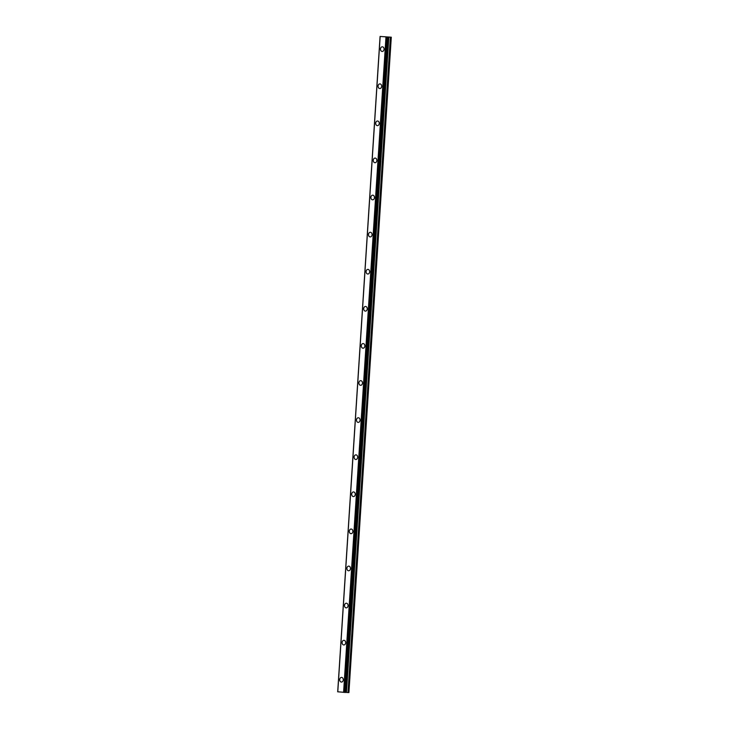 <?xml version="1.0" encoding="UTF-8"?>
<svg xmlns="http://www.w3.org/2000/svg" width="729" height="729" viewBox="0 0 729 729"><rect width="100%" height="100%" fill="white"/><g stroke="black" fill="none" stroke-linecap="round" stroke-linejoin="round"><path stroke-width="1.09" d="M341.427 682.062A2.324 1.795 91.5 0 1 339.705 679.574A2.324 1.795 91.5 0 1 341.555 677.414A2.324 1.795 91.5 0 1 343.277 679.902A2.324 1.795 91.5 0 1 341.427 682.062A2.324 1.795 91.5 0 1 339.705 679.574A2.324 1.795 91.5 0 1 341.546 677.414M342.111 642.477A2.324 1.795 91.5 0 1 343.951 640.317A2.324 1.795 91.5 0 1 345.674 642.805A2.324 1.795 91.5 0 1 343.833 644.965A2.324 1.795 91.5 0 1 342.111 642.477M343.833 644.965A2.324 1.795 91.5 0 1 342.101 642.477A2.324 1.795 91.5 0 1 343.951 640.317M346.229 607.877A2.324 1.795 91.5 0 1 344.498 605.389A2.324 1.795 91.5 0 1 346.348 603.229A2.324 1.795 91.5 0 1 348.07 605.717A2.324 1.795 91.5 0 1 346.229 607.877A2.324 1.795 91.5 0 1 344.507 605.389A2.324 1.795 91.5 0 1 346.348 603.229M348.626 570.78A2.324 1.795 91.5 0 1 346.904 568.292A2.324 1.795 91.5 0 1 348.744 566.132A2.324 1.795 91.5 0 1 350.467 568.62A2.324 1.795 91.5 0 1 348.626 570.78A2.324 1.795 91.5 0 1 346.904 568.292A2.324 1.795 91.5 0 1 348.744 566.132M351.023 533.683A2.324 1.795 91.5 0 1 349.3 531.195A2.324 1.795 91.5 0 1 351.15 529.035A2.324 1.795 91.5 0 1 352.872 531.523A2.324 1.795 91.5 0 1 351.023 533.683A2.324 1.795 91.5 0 1 349.3 531.195A2.324 1.795 91.5 0 1 351.141 529.035M353.428 496.586A2.324 1.795 91.5 0 1 351.697 494.098A2.324 1.795 91.5 0 1 353.547 491.938A2.324 1.795 91.5 0 1 355.269 494.426A2.324 1.795 91.5 0 1 353.428 496.586A2.324 1.795 91.5 0 1 351.706 494.098A2.324 1.795 91.5 0 1 353.547 491.938M355.825 459.498A2.324 1.795 91.5 0 1 354.094 457.01A2.324 1.795 91.5 0 1 355.943 454.85A2.324 1.795 91.5 0 1 357.666 457.329A2.324 1.795 91.5 0 1 355.825 459.498A2.324 1.795 91.5 0 1 354.103 457.01A2.324 1.795 91.5 0 1 355.943 454.85M358.221 422.401A2.324 1.795 91.5 0 1 356.499 419.913A2.324 1.795 91.5 0 1 358.34 417.753A2.324 1.795 91.5 0 1 360.062 420.241A2.324 1.795 91.5 0 1 358.221 422.401A2.324 1.795 91.5 0 1 356.499 419.913A2.324 1.795 91.5 0 1 358.34 417.753M360.618 385.304A2.324 1.795 91.5 0 1 358.896 382.816A2.324 1.795 91.5 0 1 360.737 380.656A2.324 1.795 91.5 0 1 362.468 383.144A2.324 1.795 91.5 0 1 360.618 385.304A2.324 1.795 91.5 0 1 358.896 382.816A2.324 1.795 91.5 0 1 360.746 380.656M363.024 348.207A2.324 1.795 91.5 0 1 361.302 345.719A2.324 1.795 91.5 0 1 363.142 343.559A2.324 1.795 91.5 0 1 364.864 346.047A2.324 1.795 91.5 0 1 363.015 348.207A2.324 1.795 91.5 0 1 361.292 345.719A2.324 1.795 91.5 0 1 363.142 343.559M365.42 311.11A2.324 1.795 91.5 0 1 363.689 308.631A2.324 1.795 91.5 0 1 365.539 306.462A2.324 1.795 91.5 0 1 367.261 308.95A2.324 1.795 91.5 0 1 365.42 311.11A2.324 1.795 91.5 0 1 363.698 308.631A2.324 1.795 91.5 0 1 365.539 306.462M367.817 274.022A2.324 1.795 91.5 0 1 366.095 271.534A2.324 1.795 91.5 0 1 367.935 269.375A2.324 1.795 91.5 0 1 369.658 271.862A2.324 1.795 91.5 0 1 367.817 274.022A2.324 1.795 91.5 0 1 366.095 271.534A2.324 1.795 91.5 0 1 367.935 269.375M370.214 236.925A2.324 1.795 91.5 0 1 368.491 234.437A2.324 1.795 91.5 0 1 370.332 232.278A2.324 1.795 91.5 0 1 372.063 234.765A2.324 1.795 91.5 0 1 370.214 236.925A2.324 1.795 91.5 0 1 368.491 234.437A2.324 1.795 91.5 0 1 370.332 232.278M372.61 199.828A2.324 1.795 91.5 0 1 370.888 197.34A2.324 1.795 91.5 0 1 372.738 195.181A2.324 1.795 91.5 0 1 374.46 197.668A2.324 1.795 91.5 0 1 372.61 199.828A2.324 1.795 91.5 0 1 370.897 197.34A2.324 1.795 91.5 0 1 372.738 195.181M375.016 162.731A2.324 1.795 91.5 0 1 373.284 160.243A2.324 1.795 91.5 0 1 375.134 158.084A2.324 1.795 91.5 0 1 376.857 160.571A2.324 1.795 91.5 0 1 375.016 162.731A2.324 1.795 91.5 0 1 373.294 160.243A2.324 1.795 91.5 0 1 375.134 158.084M377.412 125.643A2.324 1.795 91.5 0 1 375.69 123.155A2.324 1.795 91.5 0 1 377.531 120.996A2.324 1.795 91.5 0 1 379.253 123.474A2.324 1.795 91.5 0 1 377.412 125.643A2.324 1.795 91.5 0 1 375.69 123.155A2.324 1.795 91.5 0 1 377.531 120.996M379.809 88.546A2.324 1.795 91.5 0 1 378.087 86.058A2.324 1.795 91.5 0 1 379.927 83.899A2.324 1.795 91.5 0 1 381.659 86.386A2.324 1.795 91.5 0 1 379.809 88.546A2.324 1.795 91.5 0 1 378.087 86.058A2.324 1.795 91.5 0 1 379.927 83.899M382.206 51.449A2.324 1.795 91.5 0 1 380.483 48.961A2.324 1.795 91.5 0 1 382.333 46.802A2.324 1.795 91.5 0 1 384.055 49.29A2.324 1.795 91.5 0 1 382.206 51.449A2.324 1.795 91.5 0 1 380.492 48.961A2.324 1.795 91.5 0 1 382.324 46.802M386.306 36.897L385.295 36.833M386.753 36.906L386.015 36.869M386.853 36.915L386.197 36.86M384.994 36.796L384.292 36.732M384.885 36.76L385.595 36.805L384.885 36.76M384.347 36.742L385.021 36.742M388.849 37.088L380.082 36.45L391.3 37.206L388.849 37.088L346.466 692.432L348.006 692.523L348.918 692.55L391.3 37.206M345.582 692.404L346.466 692.432M345.537 692.459L387.919 37.124L345.573 692.459L337.737 691.794M380.164 36.496L337.782 691.839M385.969 37.024L343.587 692.368M380.119 36.459L337.737 691.803M385.996 37.024L343.614 692.368M386.097 37.033L343.714 692.377M387.035 37.088L344.653 692.432M387.263 37.106L344.881 692.45M388.721 37.079L346.339 692.422M390.38 37.179L348.006 692.523M390.589 37.188L348.216 692.532M380.082 36.45L337.7 691.794M387.956 37.115L345.573 692.459"/></g></svg>
